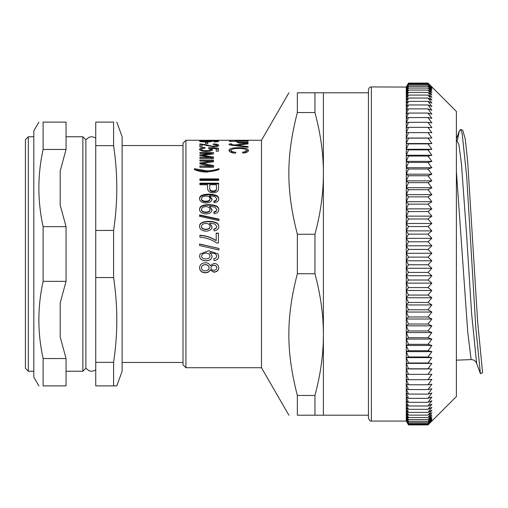 <?xml version="1.0" encoding="UTF-8"?>
<svg xmlns="http://www.w3.org/2000/svg" width="508" height="508" viewBox="0 0 508 508"><rect width="100%" height="100%" fill="white"/><g stroke="black" fill="none" stroke-linecap="round" stroke-linejoin="round"><path stroke-width="0.76" d="M185.934 367.722L185.934 140.278L183.007 143.205L183.007 364.795L185.934 367.722L261.48 367.722L288.893 415.207M368.44 393.611L368.44 415.207L323.399 415.207L323.399 334.601C323.437 354 320.618 374.288 314.941 395.472L297.351 395.472C285.998 351.314 285.998 317.894 297.351 273.736L314.941 273.736C320.618 294.919 323.437 315.208 323.399 334.601L323.399 173.399C323.437 192.792 320.618 213.081 314.941 234.264L297.351 234.264C285.998 190.106 285.998 156.686 297.351 112.528L314.941 112.528C320.618 133.712 323.437 154 323.399 173.399L323.399 92.793L297.351 92.793C285.998 92.793 285.998 92.793 297.351 92.793C285.998 92.793 285.998 92.793 297.351 92.793L297.351 112.528M199.574 244.1L218.973 248.52M199.574 245.504L199.574 243.999L218.973 248.463L218.973 249.987L199.574 245.504M199.574 215.322L218.973 219.507M199.574 216.338L199.574 214.916L218.973 219.151L218.973 220.599L199.574 216.338M210.033 209.385C209.931 207.696 208.578 206.762 205.981 206.591C203.124 206.775 201.625 207.747 201.473 209.506C201.574 211.055 203.029 211.938 205.835 212.141C208.566 211.988 209.969 211.068 210.033 209.385L210.033 209.842C209.969 211.512 208.566 212.42 205.835 212.573L205.835 212.141M205.835 212.573C203.029 212.369 201.574 211.499 201.473 209.963L201.473 209.506M199.574 209.95C199.346 206.927 202.381 205.321 208.674 205.13C215.646 205.327 218.999 206.978 218.726 210.096M213.887 212.376L215.932 211.645L216.827 209.531L214.789 207.118L209.569 206.324L212.065 210.185M209.569 206.324L212.065 209.728C211.88 212.255 209.855 213.665 205.981 213.951C201.835 213.627 199.701 212.141 199.574 209.486C199.346 206.439 202.381 204.813 208.674 204.622C215.646 204.819 218.999 206.489 218.726 209.639C218.688 211.906 217.132 213.258 214.065 213.697L213.887 211.938L215.932 211.201L216.827 209.531M215.932 211.645L215.932 211.201M210.033 198.66C209.931 197.053 208.578 196.171 205.981 196.005C203.124 196.183 201.625 197.104 201.473 198.768C201.574 200.247 203.029 201.085 205.835 201.282C208.566 201.13 209.969 200.26 210.033 198.66L210.033 199.225C209.969 200.812 208.566 201.676 205.835 201.828L205.835 201.282M205.835 201.828C203.029 201.632 201.574 200.806 201.473 199.339L201.473 198.768M199.574 199.326C199.346 196.463 202.381 194.945 208.674 194.767C215.646 194.945 218.999 196.513 218.726 199.466M213.887 201.638L215.932 200.939L216.827 198.793L214.789 196.507L209.569 195.758L209.569 196.361L212.065 199.555M209.569 195.758L212.065 198.984C211.88 201.39 209.855 202.73 205.981 203.01C201.835 202.698 199.701 201.282 199.574 198.755C199.346 195.866 202.381 194.329 208.674 194.151C215.646 194.329 218.999 195.91 218.726 198.895C218.688 201.054 217.132 202.343 214.065 202.762L213.887 201.092L215.932 200.387L216.827 198.793M215.932 200.939L215.932 200.387M216.44 184.76L209.734 184.76L209.734 187.96C209.734 189.992 210.871 190.989 213.15 190.957C215.449 191.04 216.548 190.036 216.44 187.941L216.44 184.76M209.734 185.477L209.734 187.96M209.734 188.646C209.734 190.652 210.871 191.643 213.15 191.605C215.449 191.687 216.548 190.691 216.44 188.62L216.44 187.941M216.44 188.62L216.44 185.477M199.898 183.896L218.656 183.896M199.898 184.76L199.898 183.166L218.656 183.166L218.294 190.271C217.576 191.808 215.9 192.621 213.252 192.703C209.652 192.843 207.74 191.249 207.518 187.928L207.518 184.76L199.898 184.76M218.973 169.577L206.705 172.123C201.752 171.952 197.644 171.107 194.38 169.602L206.673 171.653C210.268 171.78 214.37 171.088 218.973 169.577M194.38 169.602L194.38 168.694L206.673 170.796C210.268 170.929 214.37 170.224 218.973 168.694L218.973 169.602M211.353 153.594L213.481 153.905L202.603 155.34L213.481 156.997L213.481 158.439L199.898 158.439L210.833 158.426L210.833 157.429L199.898 155.727L199.898 154.889L211.353 153.391L199.898 153.391L199.898 152.546L213.481 152.546L213.481 153.905M200.552 155.823L202.603 155.556M199.898 158.439L199.898 157.429L210.833 157.429M210.833 157.588L213.481 157.994L213.481 158.439M211.353 154.178L211.353 153.391M202.603 156.14L202.603 155.34M216.827 145.352L218.396 145.885M216.827 146.406L216.827 145.288C216.789 144.748 215.525 144.469 213.049 144.443L213.296 143.942C216.91 144.012 218.719 144.463 218.726 145.307C218.338 146.272 216.611 146.774 213.544 146.806L202.114 144.532L202.114 146.812L199.898 146.812L199.898 143.847L206.832 144.888C210.02 145.828 212.274 146.253 213.582 146.171L216.827 145.288M199.898 144.983L202.114 145.097M213.296 144.443L213.296 143.942M218.726 140.379L211.792 140.278M214.02 140.303L235.02 140.291L235.02 140.754M212.731 140.278L218.726 140.335M230.41 145.015L231.083 145.015M248.101 143.885L248.101 143.389L248.101 143.885L236.614 145.25L248.101 146.615L248.101 147.295L233.515 145.44C230.175 145.091 228.695 144.742 229.083 144.393L229.533 143.878L231.661 143.878L231.083 144.323L234.328 145.002L248.101 143.389M234.328 145.536L234.328 145.002M231.083 145.123L231.083 144.323M229.533 144.805L229.533 143.878M236.614 145.809L236.614 145.25M237.077 142.291L248.018 142.291M229.343 141.389L248.101 141.129L247.739 142.538L242.697 143.154C239.097 143.154 237.185 142.773 236.963 142.011L236.963 141.389L229.343 141.129M242.551 140.348L237.052 140.526L242.551 140.348M248.101 140.437L235.02 140.57M232.702 140.284L248.101 140.341M244.265 152.952L246.304 151.524L246.304 150.457C246.386 149.168 243.904 148.495 238.862 148.438C233.724 148.469 231.153 149.123 231.153 150.381L231.153 151.454L233.223 152.965M245.574 149.416L248.31 151.009M229.14 150.927L231.902 149.396M231.153 150.381C231.14 151.365 232.727 152.013 235.922 152.324L235.299 153.251C231.102 152.762 229.013 151.809 229.025 150.4C229 148.66 232.283 147.752 238.862 147.676C245.167 147.764 248.355 148.698 248.437 150.476C248.406 151.778 246.59 152.667 242.989 153.13L242.411 152.222C245.008 151.905 246.304 151.314 246.304 150.457M210.033 141.243L205.981 140.887L201.473 141.262L205.835 141.668L210.033 141.243L210.033 141.808M201.473 141.77L201.473 141.262M218.726 141.281C218.688 141.624 217.132 141.846 214.065 141.942L213.887 141.637L216.827 141.262L209.569 140.856L212.065 141.294C211.88 141.688 209.855 141.916 205.981 141.986C201.835 141.91 199.701 141.668 199.574 141.256C199.346 140.862 202.381 140.672 208.674 140.684C215.646 140.672 218.999 140.868 218.726 141.281M216.827 141.796L216.827 141.262M215.932 141.865L215.932 141.516M205.53 143.529L207.848 143.447L205.53 143.529L205.53 142.297L207.848 142.297L207.848 143.529M199.765 149.885L201.682 148.939M208.775 148.317L208.775 147.618L218.408 148.152L218.408 151.187L216.205 151.187L216.205 148.704L211.163 148.406L211.163 149.492L212.338 150.597M209.956 148.774L211.163 148.844M216.205 149.123L218.408 149.244M209.48 151.225L210.312 150.393L210.312 149.314L208.483 148.26L208.775 147.618M204.807 148.222L204.807 147.498L205.01 148.209C202.641 148.355 201.466 148.73 201.473 149.32L201.974 151.009M211.163 148.406L212.338 149.517C212.173 150.686 210.147 151.346 206.254 151.498C202.197 151.409 199.968 150.686 199.574 149.333C199.688 148.241 201.428 147.631 204.807 147.498M201.473 149.32C201.593 150.114 203.124 150.559 206.083 150.647C208.832 150.571 210.242 150.127 210.312 149.314M199.898 161.03L213.481 161.03L213.481 161.741L202.603 163.5L213.481 165.5L213.481 167.227L199.898 167.227L210.833 166.929L210.833 166.021L199.898 163.887L211.353 162.071L211.353 161.112L199.898 161.03M202.603 163.5L202.603 164.433L213.481 166.414L213.481 167.227M199.898 161.112L199.898 160.064L213.481 160.064L213.481 161.741M199.898 163.97L199.898 162.954L211.353 161.112M199.898 167.227L199.898 166.021L210.833 166.021M199.898 179.661L218.656 179.661M199.898 180.423L199.898 178.886L218.656 178.886L218.656 180.423L199.898 180.423M210.033 226.365C209.931 224.58 208.578 223.596 205.981 223.406C203.124 223.609 201.625 224.638 201.473 226.492C201.574 228.13 203.029 229.051 205.835 229.267C208.566 229.102 209.969 228.136 210.033 226.365L210.033 226.651C209.969 228.403 208.566 229.362 205.835 229.521L205.835 229.267M205.835 229.521C203.029 229.311 201.574 228.397 201.473 226.771L201.473 226.492M199.574 226.759C199.346 223.564 202.381 221.869 208.674 221.659C215.646 221.869 218.999 223.622 218.726 226.911M213.887 229.311L215.932 228.543L216.827 226.517L214.789 223.964L209.569 223.133L212.065 227.013M209.569 223.133L212.065 226.727C211.88 229.387 209.855 230.867 205.981 231.165C201.835 230.829 199.701 229.267 199.574 226.473C199.346 223.247 202.381 221.532 208.674 221.323C215.646 221.532 218.999 223.304 218.726 226.631C218.688 229.019 217.132 230.435 214.065 230.892L213.887 229.057L215.932 228.276L216.827 226.517M199.898 235.445C205.81 235.776 211.239 237.528 216.192 240.697L216.192 233.14L218.408 233.14L218.408 242.976L216.611 242.976C212.154 239.744 206.578 237.808 199.898 237.166L199.898 235.255C205.81 235.585 211.239 237.357 216.192 240.557M216.192 233.356L218.408 233.356M210.033 255.969L209.144 254L205.981 252.908L202.546 254L201.473 256.096C201.574 257.785 203.029 258.731 205.835 258.947C208.566 258.788 209.969 257.791 210.033 255.969L209.144 254M202.546 254L201.473 256.096M218.726 256.216C218.688 258.648 217.132 260.09 214.065 260.547L213.887 258.686M208.674 250.774L218.116 254L218.726 256.242C218.688 258.693 217.132 260.153 214.065 260.61L213.887 258.731L215.932 257.937L216.827 256.127L215.646 254L214.789 253.492L209.569 252.622L211.252 254L212.065 256.343C211.88 259.074 209.855 260.591 205.981 260.89C201.835 260.553 199.701 258.953 199.574 256.083L200.082 254L208.674 250.736L218.116 254M212.065 256.318C211.88 259.023 209.855 260.521 205.981 260.814C201.835 260.483 199.701 258.902 199.574 256.064M216.827 256.127L215.646 254M200.082 254L208.674 250.736M209.569 252.635L211.252 254M216.827 267.799L216.827 267.653C216.687 266.167 215.735 265.347 213.976 265.201C212.052 265.335 211.049 266.154 210.96 267.665L210.96 267.811C211.074 269.323 212.033 270.148 213.843 270.281C215.716 270.123 216.713 269.297 216.827 267.799C216.687 266.287 215.735 265.462 213.976 265.322C212.052 265.449 211.049 266.281 210.96 267.811M209.067 267.767L209.067 267.627C208.915 265.767 207.664 264.757 205.315 264.592C202.882 264.782 201.606 265.805 201.473 267.665L201.473 267.811C201.587 269.704 202.838 270.732 205.226 270.897C207.658 270.713 208.934 269.672 209.067 267.767C208.915 265.894 207.664 264.871 205.315 264.7C202.882 264.89 201.606 265.932 201.473 267.811M218.726 267.64C218.535 270.351 216.903 271.805 213.83 272.009L210.077 269.786C209.315 271.647 207.702 272.593 205.238 272.618C201.682 272.383 199.796 270.732 199.574 267.665M205.315 262.769C207.861 262.827 209.448 263.798 210.077 265.678L213.906 263.385C216.941 263.595 218.548 265.062 218.726 267.779C218.535 270.516 216.903 271.99 213.83 272.199L210.077 269.951C209.315 271.831 207.702 272.783 205.238 272.815C201.682 272.574 199.796 270.904 199.574 267.811C199.771 264.693 201.682 263.011 205.315 262.769M236.01 140.278L261.48 140.278L261.48 367.722M297.351 395.472L297.351 415.207C285.998 415.207 285.998 415.207 297.351 415.207C285.998 415.207 285.998 415.207 297.351 415.207L323.399 415.207M314.941 92.793L314.941 112.528M314.941 395.472L314.941 415.207M297.351 234.264L297.351 273.736M314.941 234.264L314.941 273.736M368.44 89.865L368.44 418.135C369.513 420.592 370.491 421.57 371.373 421.069L371.373 86.931C369.811 86.9 368.833 87.878 368.44 89.865M431.159 86.214L427.996 83.083L431.876 87.071L427.996 83.395L431.876 87.541L427.996 84.049L431.876 88.348L427.996 85.046L431.876 89.491L427.996 86.385L431.876 90.964L427.996 88.062L431.876 92.767L427.996 90.068L431.876 94.894L427.996 92.412L431.876 97.339L427.996 95.072L431.876 100.101L427.996 98.057L431.876 103.168L427.996 101.359L431.876 106.547L427.996 104.966L431.876 110.217L427.996 108.871L431.876 114.179L427.996 113.068L431.876 118.427L427.996 117.551L431.876 122.942L427.996 122.314L431.876 127.724L427.996 127.337L431.876 132.759L427.996 132.613L431.876 138.036L427.996 138.132L431.876 143.548L427.996 143.891L431.876 149.282L427.996 149.866L431.876 155.232L427.996 156.058L431.876 161.373L427.996 162.439L431.876 167.704L427.996 169.005L431.876 174.212L427.996 175.749L431.876 180.873L427.996 182.645L431.876 187.687L427.996 189.687L431.876 194.634L427.996 196.856L431.876 201.701L427.996 204.146L431.876 208.871L427.996 211.531L431.876 216.135L427.996 218.999L431.876 223.476L427.996 226.543L431.876 230.873L427.996 234.144L431.876 238.322L427.996 241.776L431.876 245.796L427.996 249.441L431.876 253.295L427.996 257.111L431.876 260.788L427.996 264.776L431.876 268.275L427.996 272.421L431.876 275.723L427.996 280.029L431.876 283.134L427.996 287.579L431.876 290.487L427.996 295.065L431.876 297.764L427.996 302.47L431.876 304.952L427.996 309.778L431.876 312.039L427.996 316.973L431.876 319.011L427.996 324.041L431.876 325.85L427.996 330.962L431.876 332.543L427.996 337.731L431.876 339.084L427.996 344.335L431.876 345.446L427.996 350.755L431.876 351.625L427.996 356.984L431.876 357.613L427.996 362.998L431.876 363.385L427.996 368.795L431.876 368.941L427.996 374.364L431.876 374.269L427.996 379.692L431.876 379.349L427.996 384.759L431.876 384.175L427.996 389.572L431.876 388.747L427.996 394.106L431.876 393.04L427.996 398.361L431.876 397.053L427.996 402.323L431.876 400.78L427.996 405.987L431.876 404.216L427.996 409.34L431.876 407.346L427.996 412.388L431.876 410.166L427.996 415.112L431.876 412.674L427.996 417.512L431.876 414.858L427.996 419.589L431.876 416.719L427.996 421.329L431.876 418.255L427.996 422.726L431.876 419.462L427.996 423.793L431.876 420.332L427.996 424.51L431.876 420.865L427.996 424.885L431.876 421.069L427.996 424.917L408.521 424.917L406.705 421.799M406.286 420.332L408.521 424.51L406.286 420.332L408.521 423.793L406.286 419.462L406.286 420.332M406.286 418.255L406.286 419.462L408.521 422.726L406.286 418.255L408.521 421.329L406.286 416.719L406.286 418.255M406.286 414.858L406.286 416.719L408.521 419.589L406.286 414.858L408.521 417.512L406.286 412.674L406.286 414.858M406.286 410.166L406.286 412.674L408.521 415.112L406.286 410.166L408.521 412.388L406.286 407.346L406.286 410.166M406.286 404.216L406.286 407.346L408.521 409.34L406.286 404.216L408.521 405.987L406.286 400.78L406.286 404.216M406.286 397.053L406.286 400.78L408.521 402.323L406.286 397.053L408.521 398.361L406.286 393.04L406.286 397.053M406.286 388.747L406.286 393.04L408.521 394.106L406.286 388.747L408.521 389.572L406.286 384.175L406.286 388.747M406.286 379.349L406.286 384.175L408.521 384.759L406.286 379.349L408.521 379.692L406.286 374.269L406.286 379.349M406.286 368.941L406.286 374.269L408.521 374.364L406.286 368.941L408.521 368.795L406.286 363.385L406.286 368.941L431.876 368.941M406.286 357.613L406.286 363.385L408.521 362.998L406.286 357.613L408.521 356.984L406.286 351.625L406.286 357.613L431.876 357.613M406.286 345.446L406.286 351.625L408.521 350.755L406.286 345.446L408.521 344.335L406.286 339.084L406.286 345.446L431.876 345.446M406.286 332.543L406.286 339.084L408.521 337.731L406.286 332.543L408.521 330.962L406.286 325.85L406.286 332.543L431.876 332.543M406.286 319.011L406.286 325.85L408.521 324.041L406.286 319.011L408.521 316.973L406.286 312.039L406.286 319.011L431.876 319.011M406.286 304.952L406.286 312.039L408.521 309.778L406.286 304.952L408.521 302.47L406.286 297.764L406.286 304.952L431.876 304.952M406.286 290.487L406.286 297.764L408.521 295.065L406.286 290.487L408.521 287.579L406.286 283.134L406.286 290.487L431.876 290.487M406.286 275.723L406.286 283.134L408.521 280.029L406.286 275.723L408.521 272.421L406.286 268.275L406.286 275.723L431.876 275.723M406.286 260.788L406.286 268.275L408.521 264.776L406.286 260.788L408.521 257.111L406.286 253.295L406.286 260.788L431.876 260.788M406.286 245.796L406.286 253.295L408.521 249.441L406.286 245.796L408.521 241.776L406.286 238.322L406.286 245.796L431.876 245.796M406.286 230.873L406.286 238.322L408.521 234.144L406.286 230.873L408.521 226.543L406.286 223.476L406.286 230.873L431.876 230.873M406.286 216.135L406.286 223.476L408.521 218.999L406.286 216.135L408.521 211.531L406.286 208.871L406.286 216.135L431.876 216.135M406.286 201.701L406.286 208.871L408.521 204.146L406.286 201.701L408.521 196.856L406.286 194.634L406.286 201.701L431.876 201.701M406.286 187.687L406.286 194.634L408.521 189.687L406.286 187.687L408.521 182.645L406.286 180.873L406.286 187.687L431.876 187.687M406.286 174.212L406.286 180.873L408.521 175.749L406.286 174.212L408.521 169.005L406.286 167.704L406.286 174.212L431.876 174.212M406.286 161.373L406.286 167.704L408.521 162.439L406.286 161.373L408.521 156.058L406.286 155.232L406.286 161.373L431.876 161.373M406.286 149.282L406.286 155.232L408.521 149.866L406.286 149.282L408.521 143.891L406.286 143.548L406.286 149.282L431.876 149.282M406.286 138.036L406.286 143.548L408.521 138.132L406.286 138.036L408.521 132.613L406.286 132.759L406.286 138.036L431.876 138.036M406.286 127.724L406.286 132.759L408.521 127.337L406.286 127.724L408.521 122.314L406.286 122.942L406.286 127.724M406.286 118.427L406.286 122.942L408.521 117.551L406.286 118.427L408.521 113.068L406.286 114.179L406.286 118.427M406.286 110.217L406.286 114.179L408.521 108.871L406.286 110.217L408.521 104.966L406.286 106.547L406.286 110.217M406.286 103.168L406.286 106.547L408.521 101.359L406.286 103.168L408.521 98.057L406.286 100.101L406.286 103.168M406.286 97.339L406.286 100.101L408.521 95.072L406.286 97.339L408.521 92.412L406.286 94.894L406.286 97.339M406.286 92.767L406.286 94.894L408.521 90.068L406.286 92.767L408.521 88.062L406.286 90.964L406.286 92.767M406.286 89.491L406.286 90.964L408.521 86.385L406.286 89.491L408.521 85.046L406.286 88.348L406.286 89.491M406.286 87.541L406.286 88.348L408.521 84.049L406.286 87.541L408.521 83.395L406.286 87.541M371.373 86.931L406.286 87.071L408.521 83.083L406.698 86.214M427.996 424.885L408.521 424.885M427.996 424.51L408.521 424.51M427.996 423.793L408.521 423.793M427.996 422.726L408.521 422.726M427.996 421.329L408.521 421.329M427.996 419.589L408.521 419.589M427.996 417.512L408.521 417.512M427.996 415.112L408.521 415.112M427.996 412.388L408.521 412.388M427.996 409.34L408.521 409.34M427.996 405.987L408.521 405.987M427.996 402.323L408.521 402.323M427.996 398.361L408.521 398.361M427.996 394.106L408.521 394.106M427.996 389.572L408.521 389.572M427.996 384.759L408.521 384.759M427.996 379.692L408.521 379.692M427.996 374.364L408.521 374.364M427.996 368.795L408.521 368.795M427.996 362.998L408.521 362.998M431.876 363.385L406.286 363.385M427.996 356.984L408.521 356.984M427.996 350.755L408.521 350.755M431.876 351.625L406.286 351.625M427.996 344.335L408.521 344.335M427.996 337.731L408.521 337.731M431.876 339.084L406.286 339.084M427.996 330.962L408.521 330.962M427.996 324.041L408.521 324.041M431.876 325.85L406.286 325.85M427.996 316.973L408.521 316.973M427.996 309.778L408.521 309.778M431.876 312.039L406.286 312.039M427.996 302.47L408.521 302.47M427.996 295.065L408.521 295.065M431.876 297.764L406.286 297.764M427.996 287.579L408.521 287.579M427.996 280.029L408.521 280.029M431.876 283.134L406.286 283.134M427.996 272.421L408.521 272.421M427.996 264.776L408.521 264.776M431.876 268.275L406.286 268.275M427.996 257.111L408.521 257.111M427.996 249.441L408.521 249.441M431.876 253.295L406.286 253.295M427.996 241.776L408.521 241.776M427.996 234.144L408.521 234.144M431.876 238.322L406.286 238.322M427.996 226.543L408.521 226.543M427.996 218.999L408.521 218.999M431.876 223.476L406.286 223.476M427.996 211.531L408.521 211.531M427.996 204.146L408.521 204.146M431.876 208.871L406.286 208.871M427.996 196.856L408.521 196.856M427.996 189.687L408.521 189.687M431.876 194.634L406.286 194.634M427.996 182.645L408.521 182.645M427.996 175.749L408.521 175.749M431.876 180.873L406.286 180.873M427.996 169.005L408.521 169.005M427.996 162.439L408.521 162.439M431.876 167.704L406.286 167.704M427.996 156.058L408.521 156.058M427.996 149.866L408.521 149.866M431.876 155.232L406.286 155.232M427.996 143.891L408.521 143.891M427.996 138.132L408.521 138.132M431.876 143.548L406.286 143.548M427.996 132.613L408.521 132.613M427.996 127.337L408.521 127.337M427.996 122.314L408.521 122.314M427.996 117.551L408.521 117.551M427.996 113.068L408.521 113.068M427.996 108.871L408.521 108.871M427.996 104.966L408.521 104.966M427.996 101.359L408.521 101.359M427.996 98.057L408.521 98.057M427.996 95.072L408.521 95.072M427.996 92.412L408.521 92.412M427.996 90.068L408.521 90.068M427.996 88.062L408.521 88.062M427.996 86.385L408.521 86.385M427.996 85.046L408.521 85.046M427.996 84.049L408.521 84.049M427.996 83.395L408.521 83.395M427.996 83.083L408.521 83.083M431.146 86.201L456.375 111.43L456.375 396.57L431.146 421.799M85.871 139.783L82.848 136.76L82.848 371.24L85.871 368.217L85.871 139.783L88.925 137.306L90.888 136.798L92.767 136.849L95.745 138.074M60.192 170.98L60.192 205.124L66.053 226.651L43.117 226.651C37.459 200.92 37.459 175.184 43.117 149.454L66.053 149.454L60.192 170.98L60.192 205.124M60.192 302.876L60.192 337.02L66.053 358.546L43.117 358.546C37.459 332.816 37.459 307.08 43.117 281.349L66.053 281.349L60.192 302.876L60.192 337.02M38.887 385.896L33.814 377.101L33.814 130.899L38.887 122.104M43.117 358.546L43.117 385.896C37.459 385.896 37.459 385.896 43.117 385.896C37.459 385.896 37.459 385.896 43.117 385.896L66.053 385.896L66.053 358.546M43.117 149.454L43.117 122.104C37.459 122.104 37.459 122.104 43.117 122.104C37.459 122.104 37.459 122.104 43.117 122.104L66.053 122.104L66.053 149.454M43.117 281.349L43.117 226.651M66.053 281.349L66.053 226.651M33.814 371.24L28.334 371.24L25.4 368.313L25.4 139.687L28.334 136.76L28.334 371.24M95.745 362.344L95.745 277.552L113.589 277.552C117.875 305.816 117.875 334.08 113.589 362.344L95.745 362.344L95.745 385.896L116.789 385.896L122.123 371.24L122.123 136.76L116.789 122.104M95.745 145.656L113.589 145.656C117.875 173.92 117.875 202.184 113.589 230.448L95.745 230.448L95.745 122.104L113.589 122.104C117.875 122.104 117.875 122.104 113.589 122.104C117.875 122.104 117.875 122.104 113.589 122.104L113.589 145.656M113.589 230.448L113.589 277.552M113.589 362.344L113.589 385.896M95.745 230.448L95.745 277.552M183.007 362.445L122.123 362.445M82.848 371.24L66.053 371.24M456.375 360.185L471.106 359.575C473.774 359.683 475.628 360.978 476.656 363.461L480.409 373.653L482.6 372.828L477.634 321.583L467.703 161.715L465.22 138.798L462.737 130.258L460.534 129.451M456.375 171.291L467.728 331.908L471.106 359.575M457.498 139.954L459.334 130.924L460.534 129.502L462.159 133.369L466.725 176.981L475.85 328.168L480.409 373.653M208.674 205.13L208.674 204.622M208.674 194.767L208.674 194.151M213.15 191.605L213.15 190.957M206.673 171.653L206.673 170.796M213.582 146.806L213.582 146.171M206.832 145.688L206.832 144.888M238.862 148.438L238.862 147.676M205.835 141.986L205.835 141.668M206.083 151.498L206.083 150.647M208.674 221.659L208.674 221.323M456.375 139.541L458.908 144.577L461.442 163.817L466.515 233.401L471.583 313.341L476.656 363.461M323.399 92.793L368.44 92.793M185.934 140.278L212.211 140.278M261.48 140.278L288.893 92.793M371.373 421.069L406.286 421.069M406.286 86.931L406.705 86.201M85.871 368.217L88.925 370.694L90.888 371.202L92.767 371.151L95.745 369.926M28.334 136.76L33.814 136.76M122.123 145.555L183.007 145.555M66.053 136.76L82.848 136.76M459.315 130.918L456.375 138.9"/></g></svg>
